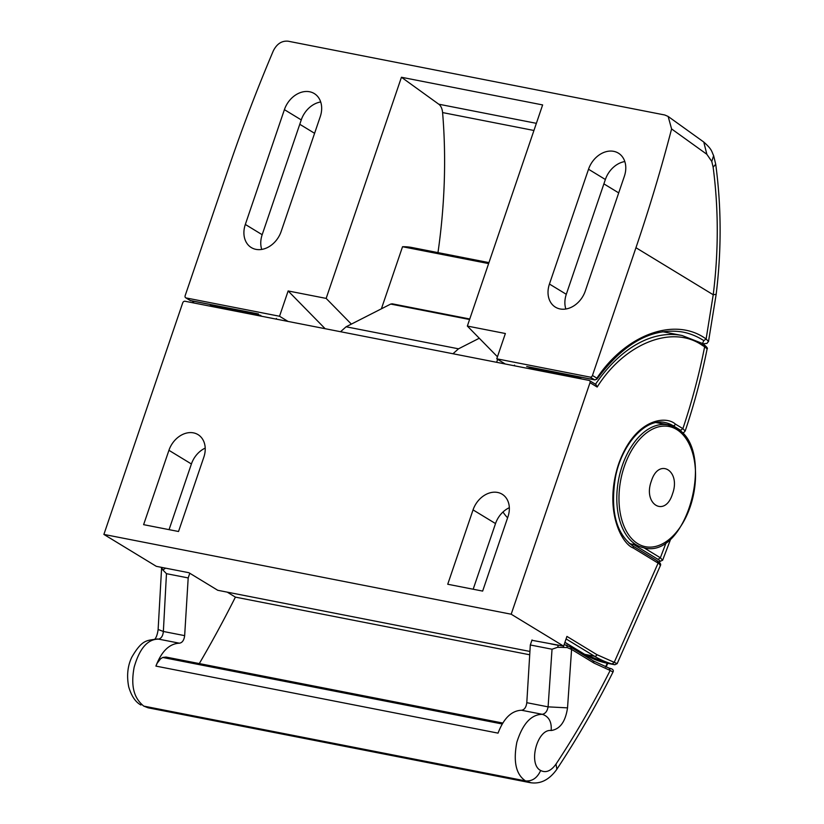 <?xml version="1.0" encoding="UTF-8"?>
<svg xmlns="http://www.w3.org/2000/svg" width="824" height="824" viewBox="0 0 824 824"><rect width="100%" height="100%" fill="white"/><g stroke="black" fill="none" stroke-linecap="round" stroke-linejoin="round"><path stroke-width="1.24" d="M203.847 457.145L178.53 531.501L143.613 524.661L168.93 450.306A22.361 17.366 121.3 0 1 198.018 434.619A22.361 17.366 121.3 0 1 203.847 457.145M507.965 516.73L482.648 591.086L447.731 584.247L473.048 509.891A22.361 17.366 121.3 0 1 502.135 494.204A22.361 17.366 121.3 0 1 507.965 516.73M531.913 640.289L563.626 646.14L511.189 614.22L103.886 534.416L182.712 302.872A2.091 1.617 121.3 0 1 184.998 301.244L589.047 380.41A2.091 1.617 121.3 0 1 590.005 382.676L597.163 387.033C624.623 343.32 672.271 324.388 702.223 345.287L704.644 346.77L703.675 344.504M511.189 614.22L590.005 382.676M205.217 448.102A22.361 17.366 -58.7 0 0 191.405 463.984L169.054 529.647M509.335 507.687A22.361 17.366 -58.7 0 0 495.523 523.57L473.048 509.891M473.172 589.232L495.523 523.57M563.626 646.14L566.933 636.416L596.906 654.658L617.166 663.639L660.385 565.594L657.14 560.856M103.886 534.416L156.323 566.335L188.912 572.721L217.752 590.283L529.925 651.444M260.858 315.417L210.285 305.508A153.048 92.741 -78.9 0 1 210.882 304.674M275.999 319.073L276.421 318.466M514.516 365.114L514.073 365.722M595.484 384.242A153.048 92.741 -78.9 0 1 682.107 335.512L665.277 332.216A153.048 92.741 101.1 0 0 662.444 331.742M581.25 377.248A153.048 92.741 101.1 0 0 580.652 378.082L529.132 367.978M701.255 343.021A2.091 1.617 121.3 0 1 701.677 343.186L704.098 344.659M597.163 387.033L595.896 384.489L589.469 380.575M566.088 638.919L594.609 656.285L584.69 654.338A182.959 110.869 101.1 0 0 607.576 663.32L614.869 664.741L612.16 663.979L614.251 662.269L658.108 563.122L633.223 547.97C621.914 544.087 603.415 510.396 618.536 464.252C634.635 418.705 665.782 415.234 675.392 424.092L682.88 428.645L685.177 431.045M657.562 561.02L657.552 561.01C660.281 562.833 661.219 564.358 660.364 565.594M682.045 432.868L683.848 432.476L685.187 430.993C694.189 404.285 701.502 376.918 707.126 348.892L704.644 346.77C699.102 374.724 691.841 402.019 682.88 428.645L680.593 430.272L681.86 432.672M507.594 517.802A64.354 38.996 -78.9 0 1 502.99 512.003M588.521 169.239A22.959 17.819 121.3 0 1 613.726 151.348A22.959 17.819 121.3 0 1 618.381 153.14A22.959 17.819 121.3 0 1 624.365 176.264L585.277 291.057A22.959 17.819 121.3 0 1 555.417 307.156A22.959 17.819 121.3 0 1 549.443 284.043L588.521 169.239L605.372 179.508L566.294 294.302A22.959 17.819 -58.7 0 0 565.851 309.01M624.808 161.555A22.959 17.819 -58.7 0 0 605.372 179.508M245.325 224.447L284.404 109.654A22.959 17.819 121.3 0 1 314.263 93.555A22.959 17.819 121.3 0 1 320.248 116.678L281.159 231.472A22.959 17.819 121.3 0 1 255.955 249.363A22.959 17.819 121.3 0 1 251.31 247.571A22.959 17.819 121.3 0 1 245.325 224.447L262.176 234.716A22.959 17.819 -58.7 0 0 261.733 249.425M488.962 262.609L412.124 247.55A121.746 73.779 101.1 0 0 402.534 246.726L488.622 263.587M703.809 340.621L706.116 339.004C675.35 316.478 626.168 334.122 596.885 378.185A2.091 0.989 35.4 0 1 596.957 379.071C623.84 342.866 652.443 327.19 682.797 332.051A156.529 94.853 -78.9 0 1 702.378 339.725A156.529 94.853 -78.9 0 1 703.809 340.621L702.429 343.649M505.37 333.514L496.759 358.811L590.169 377.114A2.091 1.617 -58.7 0 0 592.456 375.487L635.953 247.715A1391.355 1080.13 -58.7 0 0 671.591 128.935L668.151 116.452L664.793 115L288.122 41.2C281.787 40.613 276.843 43.847 273.29 50.892A1391.355 1080.13 -58.7 0 0 228.65 167.911L185.153 295.682A2.091 1.617 -58.7 0 0 186.121 297.948L279.532 316.251L288.142 290.954L326.16 298.401L401.442 77.26L542.635 104.926L467.352 326.067L505.37 333.514M320.691 101.97A22.959 17.819 -58.7 0 0 301.254 119.913L284.404 109.654M262.176 234.716L301.254 119.913M496.759 358.811L505.287 364.002M504.36 363.817L503.433 362.879M497.449 356.771L467.352 326.067M536.373 123.332L438.77 104.205L401.442 77.26M402.534 246.726L381.399 308.804M438.77 104.205A13.915 8.436 -78.9 0 1 442.591 112.579A404.419 245.078 -78.9 0 1 437.977 252.618M351.354 324.11L326.16 298.401M325.15 328.704L288.142 290.954M288.06 321.442L279.532 316.251M635.953 247.715L713.224 294.755C718.631 251.341 718.6 208.812 713.131 167.169L711.771 161.453L706.858 154.294L671.591 128.935M540.76 369.317L540.451 370.203M526.969 366.618L594.856 379.916A2.091 1.267 -78.9 0 1 594.598 379.812L526.711 366.515A2.091 1.267 101.1 0 0 526.969 366.618A2.091 1.267 101.1 0 0 527.257 366.618M570.61 375.167L570.301 376.053M713.131 167.169L715.716 164.264L713.625 155.633L711.771 161.453M716.149 294.312L713.224 294.755L706.116 339.004L708.506 341.527M497.644 359.357L496.645 362.313M452.963 353.753L458.515 348.82L479.28 338.242M469.762 319.001L392.245 303.819L390.71 304.066L469.587 319.516M340.549 331.722L346.101 326.788L390.71 304.066M629.248 543.387L643.894 547.795A62.614 37.945 -78.9 0 1 636.066 544.716A62.614 37.945 -78.9 0 1 620.245 472.358A62.614 37.945 -78.9 0 1 667.976 424.906L676.154 428.109C716.705 448.658 687.195 559.877 643.894 547.795M658.891 561.937L662.63 560.227L660.354 557.776L666.379 542.058M531.161 782.8L525.537 780.905C516.02 774.581 513.125 761.716 516.833 742.3C522.643 723.791 531.14 714.47 542.326 714.315C545.375 713.656 547.301 711.174 548.094 706.858L567.53 707.868C565.48 721.669 560.021 729.219 551.163 730.517C537.289 728.622 527.813 764.198 540.668 770.502C545.921 773.139 551.04 771.006 556.004 764.095C575.605 734.421 593.651 703.212 610.162 670.468L612.994 672.013M540.668 770.502C537.248 777.98 532.201 781.451 525.537 780.905L143.757 706.106L148.073 707.806L143.757 706.106C135.043 698.958 130.264 688.174 134.127 667.327C139.472 648.509 147.62 639.105 158.569 639.115L157.24 638.961C147.29 640.732 142.521 638.765 131.871 657.068C127.617 665.802 126.566 675.731 128.709 686.856C131.459 696.095 135.538 702.151 140.935 705.014L140.925 705.004M529.832 782.584C540.184 784.438 549.196 779.988 556.88 769.235L556.004 764.095M658.716 561.875C660.683 561.741 660.457 560.917 658.067 559.393L660.354 557.776L643.987 547.806M502.774 723.039L166.067 657.068L162.719 657.47L160.608 658.778L157.116 663.289L155.911 666.101L498.046 733.133C503.67 718.322 511.498 710.69 521.51 710.236C524.414 709.814 526.176 707.291 526.793 702.687L530.316 644.976L532.026 639.949M155.911 666.101C161.545 651.29 169.363 643.657 179.385 643.194C182.279 642.771 184.04 640.258 184.658 635.644L188.191 577.933L189.778 573.257M227.228 592.137L235.407 597.122A890.466 539.617 101.1 0 1 234.304 599.295A890.476 539.617 -78.9 0 1 199.295 663.577M164.594 567.963L170.887 569.188M530.316 644.976L552.039 649.23L557.539 647.304L567.159 647.551L571.578 649.425L594.022 663.093L610.162 670.468L609.183 668.161L593.476 660.982L571.032 647.324L564.172 644.533M570.62 647.159L571.578 649.425L567.53 707.868M557.539 647.304C558.497 645.913 558.136 645.141 556.457 644.986L557.889 645.017M550.957 643.915L556.457 644.986M529.719 654.781L235.407 597.122M165.315 568.344L162.884 569.971L166.469 573.679L188.191 577.933M672.487 493.957C665.112 517.946 642.679 504.309 651.362 481.092C658.716 457.124 681.18 470.689 672.487 493.957M154.479 639.579C156.261 637.755 157.477 634.387 158.126 629.474L163.358 631.472C162.936 635.87 161.339 638.415 158.569 639.115L179.385 643.194M161.834 568.127L162.884 569.971M521.51 710.236L542.326 714.315C548.877 716.499 551.822 721.896 551.163 730.517M564.121 644.687L567.077 645.274M567.159 647.551L566.881 645.233M563.564 646.129L563.647 647.149M161.442 568.333L161.751 567.396M191.405 463.984L168.93 450.306M194.042 301.378A153.048 92.741 101.1 0 0 193.012 302.82M682.107 335.512L701.677 343.186A2.091 1.617 121.3 0 1 702.223 345.287M612.16 663.979A182.959 110.869 101.1 0 1 594.609 656.285A2.091 1.617 -58.7 0 0 596.906 654.658M632.255 545.704A2.091 1.617 121.3 0 1 633.223 547.97M657.562 561.01L632.678 545.869C615.878 533.283 610.141 510.355 615.476 477.086C621.924 443.322 646.304 417.737 665.05 422.558A64.354 38.996 -78.9 0 1 673.105 425.72A2.091 1.617 -58.7 0 0 675.392 424.092M656.635 422.496L673.105 425.72L680.593 430.272M564.904 642.39L584.268 654.174A2.091 1.617 -58.7 0 0 584.69 654.338L564.934 642.308M549.443 284.043L566.294 294.302M592.456 375.487L596.885 378.185A2.091 1.617 -58.7 0 1 594.598 379.812L590.169 377.114M186.121 297.948L190.55 300.647L258.437 313.944M185.699 297.783L190.128 300.482A2.091 1.617 -58.7 0 0 190.55 300.647A2.091 1.267 101.1 0 0 190.818 300.75A2.091 1.267 101.1 0 0 191.096 300.75M668.151 116.452L703.768 142.037L706.858 154.294M603.889 183.865L618.7 192.888M442.591 112.579L533.942 130.48M314.583 133.303L299.771 124.28M346.101 326.788L458.515 348.82M637.817 543.706A61.244 37.111 -78.9 0 1 624.283 466.528A61.244 37.111 -78.9 0 1 676.7 429.51A61.244 37.111 -78.9 0 1 690.234 506.688A61.244 37.111 -78.9 0 1 637.817 543.706M607.319 663.269L605.527 666.884M658.067 559.393L632.956 544.108M526.793 702.687L548.094 706.858L552.039 649.23M162.719 657.47L502.207 723.987M166.469 573.679L163.358 631.472L184.658 635.644M594.022 663.093L593.064 660.827M192.311 302.676L193.352 301.244M614.869 664.741L617.176 663.619M704.098 344.669C706.982 347.151 707.991 348.562 707.105 348.902M584.268 654.174L607.576 663.32M258.561 314.016L190.128 300.482M713.625 155.633C711.38 150.988 712.235 149.618 703.768 142.037M702.707 343.814L706.899 343.443L708.527 341.424L716.159 294.374C721.577 250.136 721.433 206.773 715.716 164.264M594.856 379.916L596.957 379.071M605.99 667.059L607.813 663.361M662.63 560.227L670.952 538.371M656.12 422.588L667.976 424.906M529.904 782.615L148.093 707.806M609.163 668.151C612.654 668.841 613.942 670.118 613.025 671.982C595.968 705.993 577.253 738.397 556.89 769.173M158.126 629.474L161.638 567.375"/></g></svg>
